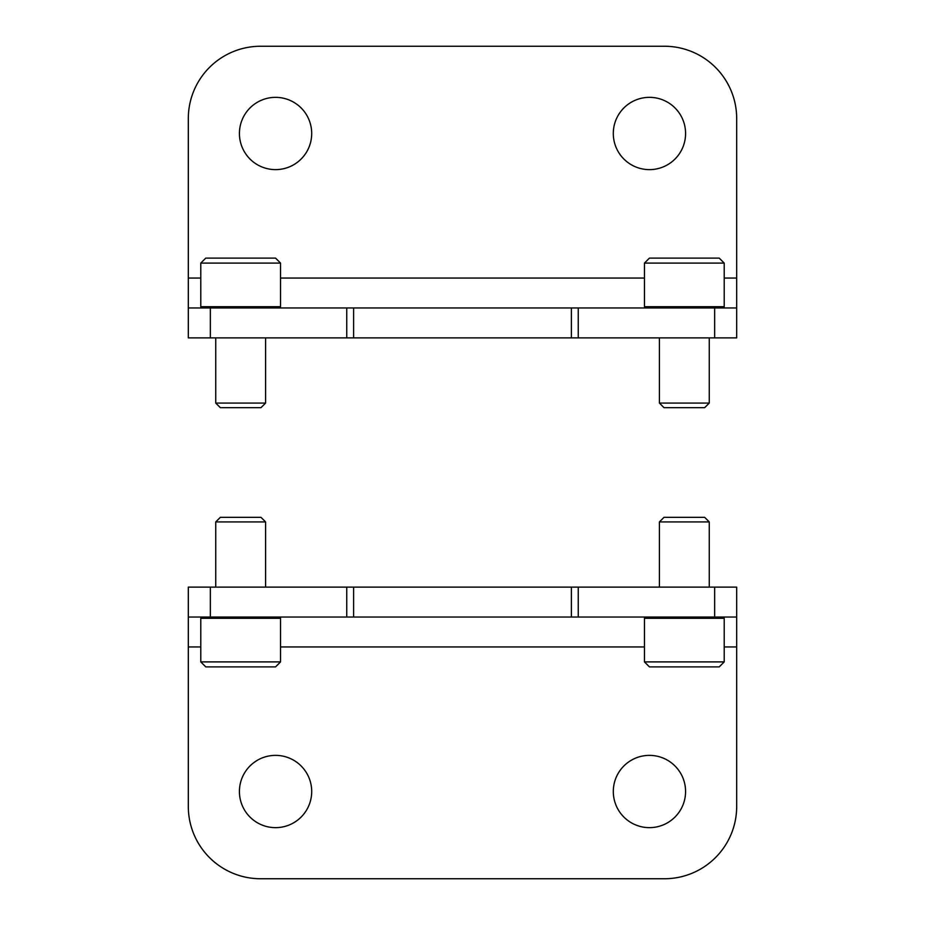 <?xml version="1.0" encoding="UTF-8"?>
<svg xmlns="http://www.w3.org/2000/svg" width="925" height="925" viewBox="0 0 925 925"><rect width="100%" height="100%" fill="white"/><g stroke="black" fill="none" stroke-linecap="round" stroke-linejoin="round"><path stroke-width="1.39" d="M188.318 646.945L188.318 806.473A72.277 72.277 0 0 0 260.607 878.75L664.393 878.75A72.277 72.277 0 0 0 736.682 806.473L736.682 587.121L188.318 587.121L188.318 646.945L200.783 646.945M311.702 791.511A36.144 36.144 0 0 1 257.485 822.811A36.144 36.144 0 0 1 257.485 760.211A36.144 36.144 0 0 1 311.702 791.511M685.575 791.511A36.144 36.144 0 0 1 631.37 822.811A36.144 36.144 0 0 1 631.37 760.211A36.144 36.144 0 0 1 685.575 791.511M736.682 617.033L210.345 617.033L210.345 587.121M188.318 617.033L210.345 617.033M736.682 278.055L736.682 118.527A72.277 72.277 0 0 0 664.393 46.25L260.607 46.25A72.277 72.277 0 0 0 188.318 118.527L188.318 337.879L736.682 337.879L736.682 278.055L724.217 278.055M613.298 133.489A36.144 36.144 0 0 1 667.515 102.189A36.144 36.144 0 0 1 667.515 164.789A36.144 36.144 0 0 1 613.298 133.489M239.425 133.489A36.144 36.144 0 0 1 293.63 102.189A36.144 36.144 0 0 1 293.63 164.789A36.144 36.144 0 0 1 239.425 133.489M188.318 307.967L714.655 307.967L714.655 337.879M736.682 307.967L714.655 307.967M280.541 263.093L275.558 258.11L205.766 258.11L200.783 263.093L200.783 306.718L280.541 306.718L280.541 263.093L200.783 263.093M265.591 337.879L265.591 403.08L215.745 403.08L215.745 337.879M265.591 403.08L261 407.659L220.323 407.659L215.745 403.08M724.217 263.093L719.234 258.11L649.442 258.11L644.459 263.093L644.459 306.718L724.217 306.718L724.217 263.093L644.459 263.093M709.255 337.879L709.255 403.08L659.409 403.08L659.409 337.879M709.255 403.08L704.677 407.659L664 407.659L659.409 403.08M644.459 661.907L649.442 666.89L719.234 666.89L724.217 661.907L724.217 618.282L644.459 618.282L644.459 661.907L724.217 661.907M659.409 587.121L659.409 521.92L709.255 521.92L709.255 587.121M659.409 521.92L664 517.341L704.677 517.341L709.255 521.92M200.783 661.907L205.766 666.89L275.558 666.89L280.541 661.907L280.541 618.282L200.783 618.282L200.783 661.907L280.541 661.907M215.745 587.121L215.745 521.92L265.591 521.92L265.591 587.121M215.745 521.92L220.323 517.341L261 517.341L265.591 521.92M280.541 646.945L644.459 646.945M724.217 646.945L736.682 646.945M346.759 617.033L346.759 587.121M353.604 617.033L353.604 587.121M571.396 617.033L571.396 587.121M578.241 617.033L578.241 587.121M714.655 617.033L714.655 587.121M644.459 278.055L280.541 278.055M200.783 278.055L188.318 278.055M578.241 307.967L578.241 337.879M571.396 307.967L571.396 337.879M353.604 307.967L353.604 337.879M346.759 307.967L346.759 337.879M210.345 307.967L210.345 337.879M279.304 307.967L280.541 306.718M202.032 307.967L200.783 306.718M722.968 307.967L724.217 306.718M645.696 307.967L644.459 306.718M645.696 617.033L644.459 618.282M722.968 617.033L724.217 618.282M202.032 617.033L200.783 618.282M279.304 617.033L280.541 618.282"/></g></svg>
